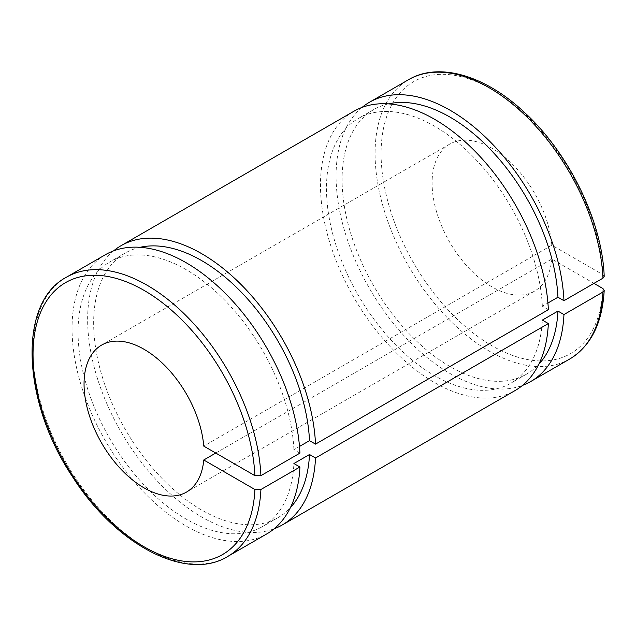 <?xml version="1.0" encoding="UTF-8"?>
<svg xmlns="http://www.w3.org/2000/svg" width="636" height="636" viewBox="0 0 636 636"><rect width="100%" height="100%" fill="white"/><g stroke="black" fill="none" stroke-linecap="round" stroke-linejoin="round"><path stroke-width="0.48" stroke-dasharray="3.18 2.39" d="M215.763 453.055L551.81 259.043L593.96 283.378M604.2 276.382L602.952 274.712L551.81 245.186L203.766 446.122M548.351 309.708L542.341 306.234L547.922 303.014M299.922 453.134L293.911 449.668L299.484 446.448M551.81 245.186A84.866 48.996 -120 0 0 512.266 164.016A84.866 48.996 -120 0 0 449.668 144.141A84.866 48.996 -120 0 0 449.668 242.141A84.866 48.996 -120 0 0 534.534 291.137A84.866 48.996 -120 0 0 551.81 259.043M105.441 254.694A161.242 93.094 -120 0 0 105.441 440.875A161.242 93.094 -120 0 0 266.683 533.97M293.911 449.668A152.759 88.197 -120 0 0 224.611 300.073A152.759 88.197 -120 0 0 109.686 262.04A152.759 88.197 -120 0 0 109.686 438.427A152.759 88.197 -120 0 0 262.437 526.624A152.759 88.197 -120 0 0 293.911 463.525M140.047 247.309A152.759 88.197 -120 0 0 125.284 253.033A152.759 88.197 -120 0 0 125.284 429.419A152.759 88.197 -120 0 0 278.043 517.617A152.759 88.197 -120 0 0 290.382 507.695M113.621 250.846A161.242 93.094 -120 0 0 121.039 431.868A161.242 93.094 -120 0 0 274.108 528.81M353.878 111.26A161.242 93.094 -120 0 0 353.87 297.449A161.242 93.094 -120 0 0 515.112 390.536M362.051 107.412A161.242 93.094 -120 0 0 369.476 288.442A161.242 93.094 -120 0 0 522.538 385.384M388.477 103.875A152.759 88.197 -120 0 0 373.722 109.599A152.759 88.197 -120 0 0 373.722 285.985A152.759 88.197 -120 0 0 526.473 374.183A152.759 88.197 -120 0 0 538.811 364.261M542.341 306.234A152.759 88.197 -120 0 0 473.041 156.639A152.759 88.197 -120 0 0 358.116 118.606A152.759 88.197 -120 0 0 358.116 294.993A152.759 88.197 -120 0 0 510.875 383.19A152.759 88.197 -120 0 0 542.341 320.091M602.952 274.712A156.997 90.646 -120 0 0 434.873 74.754A156.997 90.646 -120 0 0 434.873 294.436A156.997 90.646 -120 0 0 602.952 288.569M66.438 277.209A161.242 93.094 -120 0 0 66.438 463.398A161.242 93.094 -120 0 0 227.68 556.492M569.721 359.014A161.242 93.094 60 0 1 408.479 265.92A161.242 93.094 60 0 1 408.479 79.731M125.284 253.033L109.686 262.04M278.043 517.617L262.437 526.624M373.722 109.599L358.116 118.606M526.473 374.183L510.875 383.19M449.668 144.141L101.625 345.086M534.534 291.137L186.491 492.081"/><path stroke-width="0.95" d="M593.96 283.378L602.952 288.569L604.2 290.366L602.96 292.035L563.957 314.558L557.947 311.084L542.341 320.091L548.351 323.565L315.52 457.992L309.509 454.517L293.911 463.525L299.922 466.999L260.911 489.513L254.909 489.513L203.766 459.987L215.763 453.055M547.922 303.014L557.947 297.227L563.957 300.701L602.96 278.178L604.2 276.382M299.484 446.448L309.509 440.661L315.52 444.127L548.351 309.708A161.242 93.094 -120 0 0 475.338 151.567A161.242 93.094 -120 0 0 353.878 111.26L121.047 245.687A161.242 93.094 -120 0 0 113.621 250.846M203.766 459.987A84.866 48.996 -120 0 1 186.491 492.081A84.866 48.996 -120 0 1 101.625 443.077A84.866 48.996 -120 0 1 101.625 345.086A84.866 48.996 -120 0 1 164.215 364.961A84.866 48.996 -120 0 1 203.766 446.122L254.909 475.656L260.911 475.656L299.922 453.134A161.242 93.094 -120 0 0 226.909 294.993A161.242 93.094 -120 0 0 105.441 254.694L66.438 277.209C17.546 302.768 21.886 401.825 72.79 477.159C115.8 544.798 186.435 582.043 227.68 556.492A161.242 93.094 -120 0 0 260.911 489.513M227.68 556.492L266.683 533.97A161.242 93.094 -120 0 0 299.922 466.999M309.509 440.661A152.759 88.197 -120 0 0 249.042 300.59A152.759 88.197 -120 0 0 140.047 247.309M290.382 507.695A152.759 88.197 -120 0 0 309.509 454.517M315.52 444.127A161.242 93.094 -120 0 0 242.507 285.985A161.242 93.094 -120 0 0 121.047 245.687M274.108 528.81A161.242 93.094 -120 0 0 282.281 524.962A161.242 93.094 -120 0 0 315.52 457.992M282.281 524.962L515.112 390.536A161.242 93.094 -120 0 0 548.351 323.565M563.957 300.701A161.242 93.094 -120 0 0 490.944 142.559A161.242 93.094 -120 0 0 369.476 102.253A161.242 93.094 -120 0 0 362.051 107.412M522.538 385.384A161.242 93.094 -120 0 0 530.718 381.528A161.242 93.094 -120 0 0 563.957 314.558M557.947 297.227A152.759 88.197 -120 0 0 497.479 157.156A152.759 88.197 -120 0 0 388.477 103.875M538.811 364.261A152.759 88.197 -120 0 0 557.947 311.084M254.909 489.513A156.997 90.646 60 0 1 86.822 495.38A156.997 90.646 60 0 1 86.822 275.698A156.997 90.646 60 0 1 254.909 475.656M260.911 475.656A161.242 93.094 -120 0 0 187.898 317.515A161.242 93.094 -120 0 0 66.438 277.209M602.96 292.035A161.242 93.094 60 0 1 569.721 359.014L530.718 381.528M604.2 276.342C602.324 222.083 569.641 154.413 525.71 113.598C486.023 75.565 439.118 61.469 408.479 79.731A161.242 93.094 60 0 1 529.947 120.037A161.242 93.094 60 0 1 602.96 278.178M604.2 290.413C602.356 323.215 590.86 346.079 569.721 359.014M408.479 79.731L369.476 102.253"/></g></svg>
